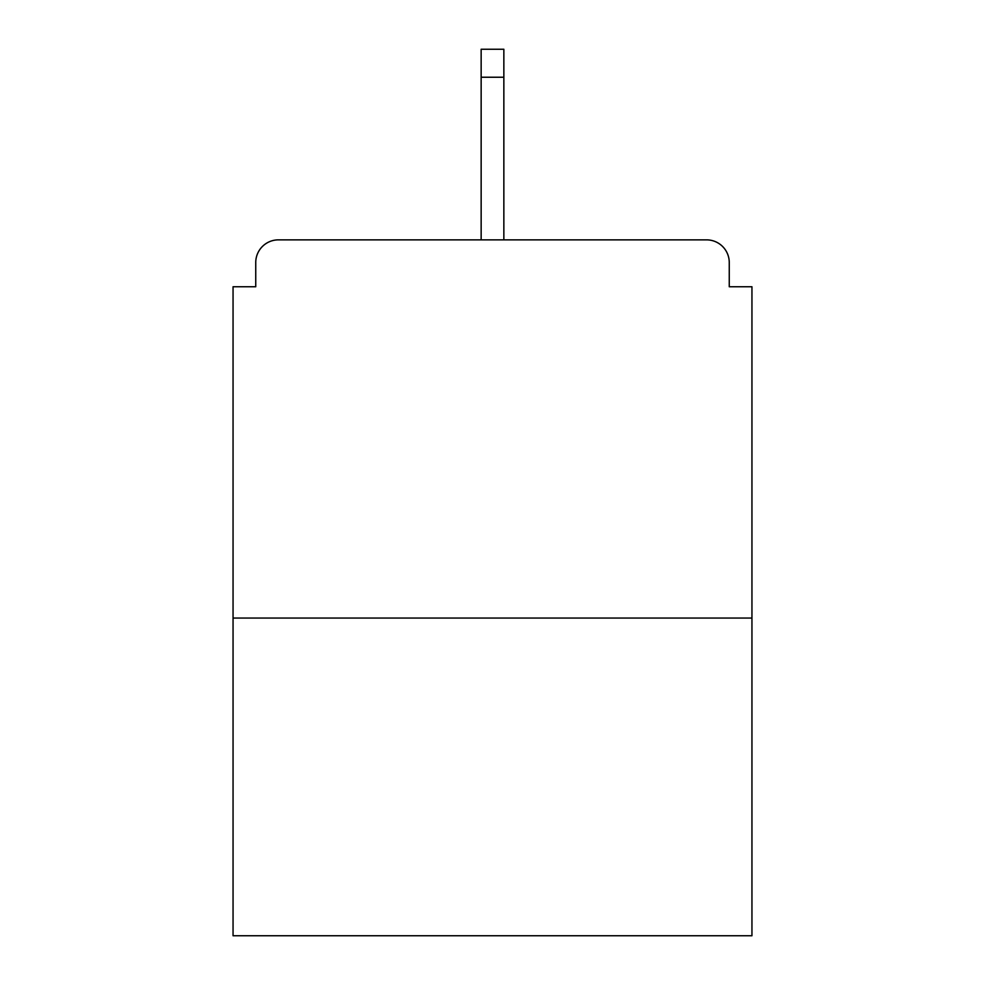 <?xml version="1.0" encoding="UTF-8"?>
<svg xmlns="http://www.w3.org/2000/svg" width="985" height="985" viewBox="0 0 985 985"><rect width="100%" height="100%" fill="white"/><g stroke="black" fill="none" stroke-linecap="round" stroke-linejoin="round"><path stroke-width="1.48" d="M729.257 286.758L729.257 262.552L729.257 286.758L751.949 286.758L751.949 935.75L233.051 935.75L233.051 286.758L255.743 286.758L255.743 262.552L255.743 286.758M751.949 618.063L233.051 618.063M729.257 262.552A22.692 22.692 0 0 0 706.565 239.86L278.435 239.86A22.692 22.692 0 0 0 255.743 262.552M706.565 239.86L610.503 239.86L706.565 239.86M374.497 239.86L278.435 239.86L374.497 239.86M503.852 77.236L481.148 77.236L481.148 49.25L503.852 49.25L503.852 239.86M481.148 77.236L481.148 239.86"/></g></svg>
